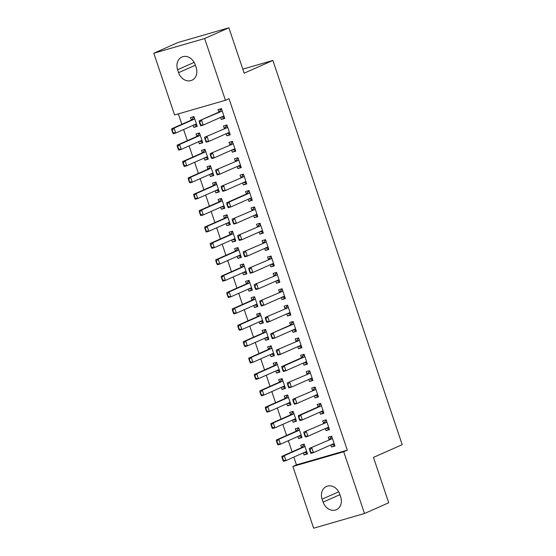 <?xml version="1.0" encoding="UTF-8"?>
<svg xmlns="http://www.w3.org/2000/svg" width="556" height="556" viewBox="0 0 556 556"><rect width="100%" height="100%" fill="white"/><g stroke="black" fill="none" stroke-linecap="round" stroke-linejoin="round"><path stroke-width="0.83" d="M178.344 113.89L181.84 124.287M183.605 129.527L187.351 140.661M189.116 145.908L192.869 157.042M194.635 162.289L198.381 173.416M200.146 178.664L203.892 189.798M205.657 195.045L209.403 206.179M211.169 211.419L214.915 222.553M216.68 227.8L220.426 238.934M222.191 244.181L225.938 255.308M227.703 260.555L231.449 271.689M233.214 276.937L236.96 288.071M238.726 293.311L242.472 304.445M244.237 309.692L247.983 320.826M249.748 326.066L253.494 337.2M255.26 342.447L259.006 353.581M260.771 358.828L264.524 369.955M266.289 375.203L270.035 386.337M271.801 391.584L275.547 402.718M277.312 407.958L281.058 419.092M282.823 424.339L286.569 435.473M288.335 440.72L292.081 451.847M293.846 457.095L296.459 464.865L292.866 466.456L343.712 451.764L364.493 513.508L313.647 528.2L292.866 466.456M174.584 114.974L153.803 53.23L204.65 38.538L225.43 100.282L174.584 114.974M204.65 38.538L228.891 27.8L178.045 42.492L153.803 53.23M228.891 27.8L244.16 73.17L272.885 60.444L242.798 69.132M272.885 60.444L402.197 444.675L373.465 457.4L388.734 502.77L364.493 513.508M202.606 142.301L199.326 143.754L202.759 142.76L199.458 132.933L196.018 133.926L196.866 136.449L177.107 145.199L179.581 144.484L181.235 149.397L200.987 140.654A1.731 0.973 -106.1 0 1 201.057 140.626A1.731 0.973 -106.1 0 1 201.286 140.605L202.064 140.696M199.326 143.754L198.631 141.697M230.094 134.357L226.813 135.81L230.247 134.823L226.938 124.996L223.505 125.983L224.353 128.505A1.731 0.973 73.9 0 0 224.589 128.311L226.368 125.976M226.813 135.81L226.118 133.753M213.629 175.057L210.349 176.509L213.789 175.515L210.481 165.695L207.04 166.682L207.895 169.205M210.349 176.509L209.654 174.452M241.116 167.113L237.836 168.572L241.269 167.578L237.961 157.751L234.528 158.745L235.376 161.261A1.731 0.973 73.9 0 0 235.612 161.066L237.391 158.731M237.836 168.572L237.141 166.508M224.652 207.812L221.371 209.264L224.812 208.278L221.503 198.45L218.07 199.444L218.918 201.96L199.159 210.717L201.633 210.001L203.281 214.915L223.032 206.165A1.731 0.973 -106.1 0 1 223.109 206.137A1.731 0.973 -106.1 0 1 223.331 206.123L224.117 206.213M221.371 209.264L220.683 207.207M252.139 199.875L248.859 201.328L252.292 200.334L248.991 190.506L245.55 191.5L246.398 194.023M248.859 201.328L248.164 199.263M235.681 240.574L232.401 242.027L235.834 241.033L232.526 231.206L229.093 232.2L229.941 234.715M232.401 242.027L231.706 239.963M263.162 232.63L259.881 234.083L263.322 233.089L260.013 223.262L256.573 224.256L257.421 226.778A1.731 0.973 73.9 0 0 257.664 226.584L259.443 224.249M259.881 234.083L259.186 232.019M246.704 273.33L243.424 274.782L246.857 273.788L243.549 263.961L240.116 264.955L240.963 267.478L221.205 276.228L223.679 275.512L225.333 280.426L245.085 271.675A1.731 0.973 -106.1 0 1 245.154 271.655A1.731 0.973 -106.1 0 1 245.384 271.634L246.162 271.724M243.424 274.782L242.729 272.718M274.184 265.386L270.904 266.838L274.344 265.844L271.036 256.017L267.596 257.011L268.451 259.534A1.731 0.973 73.9 0 0 268.687 259.339L270.466 257.004M270.904 266.838L270.216 264.781M257.727 306.085L254.446 307.537L257.88 306.544L254.572 296.716L251.138 297.71L251.986 300.233L232.227 308.983L234.701 308.267L236.356 313.181L256.107 304.431A1.731 0.973 -106.1 0 1 256.177 304.41A1.731 0.973 -106.1 0 1 256.406 304.389L257.185 304.479M254.446 307.537L253.751 305.473M285.214 298.141L281.927 299.594L285.367 298.6L282.059 288.772L278.625 289.766L279.473 292.289A1.731 0.973 73.9 0 0 279.71 292.095L281.489 289.759M281.927 299.594L281.239 297.536M268.75 338.84L265.469 340.293L268.902 339.299L265.601 329.472L262.161 330.466L263.009 332.988M265.469 340.293L264.774 338.236M296.237 330.896L292.956 332.349L296.39 331.362L293.081 321.535L289.648 322.522L290.496 325.045M292.956 332.349L292.261 330.292M279.772 371.596L276.492 373.048L279.932 372.054L276.624 362.234L273.184 363.221L274.032 365.744L254.273 374.501L256.747 373.785L258.401 378.699L278.153 369.948A1.731 0.973 -106.1 0 1 278.222 369.921A1.731 0.973 -106.1 0 1 278.452 369.9L279.237 369.99M276.492 373.048L275.797 370.991M307.26 363.652L303.979 365.111L307.412 364.117L304.104 354.29L300.671 355.284L301.519 357.8M303.979 365.111L303.284 363.047M290.795 404.351L287.515 405.804L290.955 404.817L287.647 394.989L284.213 395.983L285.061 398.499L265.302 407.256L267.777 406.54L269.424 411.454L289.176 402.704A1.731 0.973 -106.1 0 1 289.245 402.676A1.731 0.973 -106.1 0 1 289.474 402.662L290.26 402.752M287.515 405.804L286.826 403.746M318.282 396.414L315.002 397.867L318.435 396.873L315.127 387.045L311.694 388.039L312.541 390.562A1.731 0.973 73.9 0 0 312.785 390.368L314.557 388.032M315.002 397.867L314.307 395.802M301.825 437.113L298.544 438.566L301.977 437.572L298.669 427.745L295.236 428.739L296.084 431.254L276.325 440.011L278.799 439.296L280.453 444.209L300.205 435.459A1.731 0.973 -106.1 0 1 300.275 435.431A1.731 0.973 -106.1 0 1 300.497 435.417L301.282 435.508M298.544 438.566L297.849 436.502M329.305 429.169L326.024 430.622L329.458 429.628L326.157 419.801L322.716 420.795L323.564 423.318A1.731 0.973 73.9 0 0 323.807 423.123L325.58 420.788M326.024 430.622L325.329 428.558M296.459 464.865L347.305 450.172L229.023 98.69L225.43 100.282M334.816 445.544L331.536 446.996L334.976 446.009L331.668 436.182L328.228 437.176L329.076 439.692A1.731 0.973 73.9 0 0 329.319 439.497L331.098 437.162M331.536 446.996L330.841 444.939M307.336 453.487L304.056 454.94L307.489 453.946L304.181 444.119L300.747 445.113L301.595 447.636L281.836 456.386L284.311 455.677L285.965 460.59L305.717 451.84A1.731 0.973 -106.1 0 1 305.786 451.813A1.731 0.973 -106.1 0 1 306.008 451.792L306.794 451.882M304.056 454.94L303.361 452.883M323.794 412.788L320.513 414.241L323.946 413.247L320.645 403.427L317.205 404.414L318.053 406.936M320.513 414.241L319.818 412.184M296.306 420.732L293.026 422.185L296.466 421.191L293.158 411.364L289.725 412.357L290.573 414.88L270.814 423.63L273.288 422.914L274.942 427.828L294.687 419.078A1.731 0.973 -106.1 0 1 294.763 419.057A1.731 0.973 -106.1 0 1 294.986 419.036L295.771 419.127M293.026 422.185L292.338 420.127M312.771 380.033L309.49 381.485L312.924 380.492L309.616 370.664L306.182 371.658L307.03 374.181A1.731 0.973 73.9 0 0 307.266 373.986L309.046 371.651M309.49 381.485L308.795 379.428M285.284 387.977L282.003 389.429L285.443 388.435L282.135 378.608L278.695 379.602L279.55 382.125M282.003 389.429L281.315 387.365M301.748 347.278L298.468 348.73L301.901 347.736L298.593 337.909L295.16 338.903L296.007 341.426A1.731 0.973 73.9 0 0 296.244 341.231L298.023 338.896M298.468 348.73L297.773 346.666M274.261 355.221L270.98 356.674L274.414 355.68L271.113 345.853L267.672 346.847L268.52 349.37L248.761 358.12L251.236 357.404L252.89 362.317L272.642 353.567A1.731 0.973 -106.1 0 1 272.711 353.54A1.731 0.973 -106.1 0 1 272.94 353.526L273.719 353.616M270.98 356.674L270.285 354.61M290.725 314.522L287.445 315.975L290.878 314.981L287.57 305.154L284.137 306.147L284.985 308.67A1.731 0.973 73.9 0 0 285.221 308.476L287 306.141M287.445 315.975L286.75 313.911M263.238 322.459L259.958 323.919L263.391 322.925L260.083 313.097L256.65 314.091L257.498 316.607L237.739 325.364L240.213 324.648L241.867 329.562L261.619 320.812A1.731 0.973 -106.1 0 1 261.688 320.784A1.731 0.973 -106.1 0 1 261.918 320.77L262.696 320.861M259.958 323.919L259.263 321.854M279.696 281.767L276.415 283.219L279.856 282.226L276.547 272.398L273.114 273.392L273.962 275.908A1.731 0.973 73.9 0 0 274.198 275.72L275.978 273.378M276.415 283.219L275.727 281.155M252.215 289.704L248.935 291.156L252.368 290.169L249.06 280.342L245.627 281.329L246.475 283.852M248.935 291.156L248.24 289.099M268.673 249.005L265.393 250.457L268.833 249.47L265.525 239.643L262.084 240.637L262.932 243.153A1.731 0.973 73.9 0 0 263.176 242.958L264.955 240.623M265.393 250.457L264.698 248.4M241.193 256.948L237.912 258.401L241.346 257.407L238.037 247.58L234.604 248.574L235.452 251.097M237.912 258.401L237.217 256.344M257.65 216.249L254.37 217.702L257.803 216.708L254.502 206.888L251.062 207.875L251.91 210.397A1.731 0.973 73.9 0 0 252.153 210.203L253.925 207.868M254.37 217.702L253.675 215.645M230.17 224.193L226.89 225.646L230.323 224.652L227.015 214.825L223.581 215.818L224.429 218.341L204.671 227.091L207.145 226.375L208.799 231.289L228.544 222.539A1.731 0.973 -106.1 0 1 228.62 222.518A1.731 0.973 -106.1 0 1 228.843 222.497L229.628 222.588M226.89 225.646L226.195 223.588M246.628 183.494L243.347 184.946L246.781 183.953L243.472 174.125L240.039 175.119L240.887 177.642A1.731 0.973 73.9 0 0 241.13 177.447L242.902 175.112M243.347 184.946L242.652 182.889M219.14 191.438L215.86 192.89L219.3 191.896L215.992 182.069L212.559 183.063L213.407 185.586L193.648 194.336L196.115 193.62L197.769 198.534L217.521 189.784A1.731 0.973 -106.1 0 1 217.591 189.763A1.731 0.973 -106.1 0 1 217.82 189.742L218.605 189.832M215.86 192.89L215.172 190.826M235.605 150.739L232.325 152.191L235.758 151.197L232.45 141.37L229.016 142.364L229.864 144.887A1.731 0.973 73.9 0 0 230.101 144.692L231.88 142.357M232.325 152.191L231.63 150.127M208.118 158.682L204.837 160.135L208.278 159.141L204.969 149.314L201.529 150.308L202.377 152.831L182.618 161.581L185.092 160.865L186.746 165.778L206.498 157.028A1.731 0.973 -106.1 0 1 206.568 157A1.731 0.973 -106.1 0 1 206.797 156.987L207.583 157.077M204.837 160.135L204.142 158.071M224.582 117.983L221.302 119.436L224.735 118.442L221.427 108.615L217.994 109.608L218.842 112.131M221.302 119.436L220.607 117.372M197.095 125.92L193.815 127.38L197.248 126.386L193.947 116.558L190.506 117.552L191.354 120.068M193.815 127.38L193.12 125.315M177.6 69.715A11.085 9.125 66.1 0 1 181.902 57.046A11.085 9.125 66.1 0 1 195.184 64.635L196.178 67.582A11.085 9.125 66.1 0 1 191.876 80.259A11.085 9.125 66.1 0 1 178.587 72.662L177.6 69.715L194.183 62.369M347.305 450.172L343.712 451.764M340.703 497.022A11.085 9.125 66.1 0 1 336.394 509.692A11.085 9.125 66.1 0 1 323.112 502.103L322.119 499.156A11.085 9.125 66.1 0 1 326.428 486.479A11.085 9.125 66.1 0 1 339.709 494.075L340.703 497.022M334.58 444.835L333.697 444.904M331.786 436.536L330.931 437.447M331.821 436.648L331.001 436.884M331.543 438.983L309.317 448.449L331.543 438.983A1.731 0.973 73.9 0 0 331.793 438.788L332.314 438.114M310.839 452.23L310.012 449.776L309.595 449.894L310.422 452.348L313.445 452.647L310.971 453.362L310.422 452.348M334.281 443.945L333.496 443.855A1.731 0.973 73.9 0 0 333.266 443.869A1.731 0.973 73.9 0 0 333.197 443.897L313.445 452.647L311.791 447.733L310.012 449.776M333.426 444.842L331.55 444.626M309.317 448.449L309.595 449.894M304.299 444.48L303.52 444.828L304.34 444.591M304.062 452.57L307.093 452.779M303.611 445.106L301.832 447.441A1.731 0.973 -106.1 0 1 301.588 447.643L304.062 446.927L284.311 455.677L282.114 457.838L282.941 460.292L283.351 460.173L282.524 457.72M283.351 460.173L285.965 460.59L283.49 461.299L282.941 460.292M304.834 446.058L304.306 446.725A1.731 0.973 -106.1 0 1 304.062 446.927M303.52 444.828L303.451 445.384M282.114 457.838L281.836 456.386M329.069 428.461L328.186 428.53M326.275 420.162L325.42 421.066M326.309 420.273L325.489 420.51M326.031 422.602L303.805 432.068L326.031 422.602A1.731 0.973 73.9 0 0 326.282 422.407L326.803 421.74M305.32 435.855L304.5 433.395L304.083 433.513L304.91 435.973L307.934 436.265L305.459 436.981L304.91 435.973M328.763 427.564L327.984 427.474A1.731 0.973 73.9 0 0 327.755 427.494A1.731 0.973 73.9 0 0 327.686 427.515L307.934 436.265L306.28 431.352L304.5 433.395M327.908 428.467L326.038 428.252M303.805 432.068L304.083 433.513M323.557 412.079L322.675 412.149M320.763 403.781L320.068 404.407M320.798 403.892L319.978 404.129L318.296 406.742A1.731 0.973 73.9 0 1 318.046 406.943L298.294 415.693L300.768 414.978L320.52 406.227A1.731 0.973 73.9 0 0 320.77 406.026L321.292 405.359M319.978 404.129L319.909 404.692M299.809 419.474L298.982 417.021L298.572 417.139L299.399 419.592L302.422 419.891L299.948 420.607L299.399 419.592M323.251 411.183L322.473 411.092A1.731 0.973 73.9 0 0 322.244 411.113A1.731 0.973 73.9 0 0 322.174 411.141L302.422 419.891L300.768 414.978L298.982 417.021M322.397 412.086L320.52 411.871M298.294 415.693L298.572 417.139M298.787 428.099L298.002 428.447L298.829 428.21M298.551 436.189L301.581 436.404M298.099 428.725L296.32 431.067A1.731 0.973 -106.1 0 1 296.077 431.261L298.551 430.546L278.799 439.296L276.603 441.457L277.43 443.917L277.84 443.792L277.013 441.339M277.84 443.792L280.453 444.209L277.979 444.925L277.43 443.917M299.323 429.677L298.794 430.351A1.731 0.973 -106.1 0 1 298.551 430.546M298.002 428.447L297.94 429.01M276.603 441.457L276.325 440.011M293.276 411.725L292.491 412.072L293.318 411.836M293.04 419.815L296.07 420.023M292.588 412.35L290.809 414.686A1.731 0.973 -106.1 0 1 290.566 414.88L293.04 414.171L273.288 422.914L271.092 425.083L271.912 427.536L272.329 427.418L271.502 424.958M272.329 427.418L274.942 427.828L272.468 428.544L271.912 427.536M293.811 413.303L293.283 413.97A1.731 0.973 -106.1 0 1 293.04 414.171M292.491 412.072L292.428 412.628M271.092 425.083L270.814 423.63M318.046 395.705L317.163 395.768M315.252 387.407L314.397 388.31M315.287 387.511L314.467 387.754M315.009 389.846L292.783 399.312L315.009 389.846A1.731 0.973 73.9 0 0 315.252 389.652L315.78 388.978M294.298 403.1L293.471 400.64L293.061 400.758L293.888 403.218L296.911 403.51L294.437 404.226L293.888 403.218M317.74 394.809L316.962 394.718A1.731 0.973 73.9 0 0 316.732 394.732A1.731 0.973 73.9 0 0 316.663 394.76L296.911 403.51L295.257 398.596L293.471 400.64M316.885 395.705L315.009 395.49M292.783 399.312L293.061 400.758M312.535 379.324L311.652 379.394M309.741 371.026L308.886 371.929M309.775 371.137L308.955 371.373M309.497 373.472L287.271 382.931L309.497 373.472A1.731 0.973 73.9 0 0 309.741 373.271L310.269 372.603M288.786 386.719L287.959 384.265L287.549 384.384L288.376 386.837L291.4 387.136L288.925 387.845L288.376 386.837M312.229 378.427L311.45 378.337A1.731 0.973 73.9 0 0 311.221 378.358A1.731 0.973 73.9 0 0 311.151 378.386L291.4 387.136L289.745 382.222L287.959 384.265M311.374 379.331L309.497 379.116M287.271 382.931L287.549 384.384M287.765 395.344L286.979 395.691L287.806 395.455M287.528 403.434L290.559 403.642M287.077 395.969L285.297 398.304A1.731 0.973 -106.1 0 1 285.054 398.506L287.521 397.79L267.777 406.54L265.573 408.702L266.4 411.155L266.817 411.037L265.99 408.584M266.817 411.037L269.424 411.454L266.956 412.17L266.4 411.155M288.3 396.921L287.772 397.589A1.731 0.973 -106.1 0 1 287.521 397.79M286.979 395.691L286.91 396.254M265.573 408.702L265.302 407.256M282.253 378.97L281.468 379.317L282.288 379.081M282.017 387.059L285.047 387.268M281.565 379.595L279.786 381.93A1.731 0.973 -106.1 0 1 279.536 382.125L259.791 390.875L262.258 390.159L263.912 395.073L283.664 386.323A1.731 0.973 -106.1 0 1 283.734 386.302A1.731 0.973 -106.1 0 1 283.963 386.281L284.748 386.371M261.306 394.663L263.912 395.073L261.438 395.789L260.479 392.202L260.062 392.321L260.889 394.781M282.789 380.547L282.26 381.214A1.731 0.973 -106.1 0 1 282.01 381.409L262.258 390.159L260.479 392.202M281.468 379.317L281.399 379.873M260.062 392.321L259.791 390.875M307.023 362.95L306.141 363.012M304.229 354.645L303.534 355.27M304.264 354.756L303.444 354.992L301.755 357.605A1.731 0.973 73.9 0 1 301.512 357.807L281.76 366.557L284.234 365.841L303.986 357.091A1.731 0.973 73.9 0 0 304.229 356.896L304.757 356.222M303.444 354.992L303.374 355.555M283.275 370.338L282.448 367.884L282.038 368.002L282.865 370.463L285.888 370.755L283.414 371.471L282.865 370.463M306.717 362.053L305.939 361.963A1.731 0.973 73.9 0 0 305.71 361.977A1.731 0.973 73.9 0 0 305.64 362.005L285.888 370.755L284.234 365.841L282.448 367.884M305.863 362.95L303.986 362.734M281.76 366.557L282.038 368.002M276.742 362.588L275.957 362.936L276.777 362.7M276.506 370.678L279.536 370.887M276.054 363.214L274.275 365.549A1.731 0.973 -106.1 0 1 274.025 365.751L276.499 365.035L256.747 373.785L254.551 375.946L255.378 378.4L255.795 378.282L254.968 375.828M255.795 378.282L258.401 378.699L255.927 379.407L255.378 378.4M277.27 364.166L276.749 364.833A1.731 0.973 -106.1 0 1 276.499 365.035M275.957 362.936L275.887 363.499M254.551 375.946L254.273 374.501M301.505 346.569L300.629 346.638M298.718 338.27L297.863 339.174M298.753 338.382L297.933 338.618M298.475 340.71L276.249 350.176L298.475 340.71A1.731 0.973 73.9 0 0 298.718 340.515L299.246 339.848M277.764 353.964L276.937 351.503L276.527 351.621L277.354 354.082L280.377 354.374L277.903 355.089L277.354 354.082M301.206 345.672L300.428 345.582A1.731 0.973 73.9 0 0 300.198 345.603A1.731 0.973 73.9 0 0 300.129 345.623L280.377 354.374L278.723 349.46L276.937 351.503M300.351 346.576L298.475 346.36M276.249 350.176L276.527 351.621M271.231 346.207L270.445 346.562L271.265 346.318M270.994 354.297L274.025 354.513M270.543 346.833L268.763 349.175A1.731 0.973 -106.1 0 1 268.513 349.37L270.987 348.654L251.236 357.404L249.039 359.565L249.866 362.025L250.276 361.907L249.456 359.447M250.276 361.907L252.89 362.317L250.415 363.033L249.866 362.025M271.759 347.785L271.238 348.459A1.731 0.973 -106.1 0 1 270.987 348.654M270.445 346.562L270.376 347.118M249.039 359.565L248.761 358.12M295.994 330.188L295.118 330.257M293.2 321.889L292.512 322.515M293.241 322L292.421 322.237L290.732 324.85A1.731 0.973 73.9 0 1 290.489 325.051L270.737 333.802L292.963 324.336A1.731 0.973 73.9 0 0 293.207 324.134L293.735 323.467M292.421 322.237L292.352 322.8M272.252 337.582L271.425 335.129L271.015 335.247L271.842 337.7L274.866 337.999L272.391 338.715L271.842 337.7M295.695 329.291L294.916 329.208A1.731 0.973 73.9 0 0 294.687 329.221A1.731 0.973 73.9 0 0 294.617 329.249L274.866 337.999L273.211 333.086L271.425 335.129M294.84 330.195L292.963 329.979M270.737 333.802L271.015 335.247M265.719 329.833L264.934 330.181L265.754 329.944M265.476 337.923L268.513 338.131M265.024 330.459L263.252 332.794A1.731 0.973 -106.1 0 1 263.002 332.988L243.25 341.738L245.724 341.03L247.378 345.936L267.13 337.193A1.731 0.973 -106.1 0 1 267.2 337.165A1.731 0.973 -106.1 0 1 267.429 337.144L268.207 337.235M244.765 345.526L247.378 345.936L244.904 346.652L243.938 343.066L243.528 343.191L244.355 345.644M266.248 331.411L265.726 332.078A1.731 0.973 -106.1 0 1 265.476 332.279L245.724 341.03L243.938 343.066M264.934 330.181L264.865 330.737M243.528 343.191L243.25 341.738M290.482 313.813L289.606 313.883M287.688 305.515L286.84 306.419M287.73 305.619L286.91 305.863M287.452 307.954L265.226 317.42L287.452 307.954A1.731 0.973 73.9 0 0 287.695 307.76L288.223 307.093M266.741 321.208L265.914 318.748L265.504 318.866L266.331 321.326L269.354 321.618L266.88 322.334L266.331 321.326M290.183 312.917L289.398 312.826A1.731 0.973 73.9 0 0 289.176 312.847A1.731 0.973 73.9 0 0 289.106 312.868L269.354 321.618L267.7 316.705L265.914 318.748M289.328 313.813L287.452 313.598M265.226 317.42L265.504 318.866M260.208 313.452L259.423 313.799L260.243 313.563M259.965 321.542L263.002 321.75M259.513 314.077L257.741 316.413A1.731 0.973 -106.1 0 1 257.491 316.614L259.965 315.898L240.213 324.648L238.017 326.81L238.844 329.27L239.254 329.145L238.427 326.692M239.254 329.145L241.867 329.562L239.393 330.278L238.844 329.27M260.736 315.03L260.208 315.704A1.731 0.973 -106.1 0 1 259.965 315.898M259.423 313.799L259.353 314.362M238.017 326.81L237.739 325.364M284.971 297.432L284.095 297.502M282.177 289.134L281.329 290.037M282.219 289.245L281.392 289.481M281.941 291.58L259.715 301.039L281.941 291.58A1.731 0.973 73.9 0 0 282.184 291.379L282.712 290.712M261.23 304.827L260.403 302.374L259.993 302.492L260.82 304.945L263.843 305.244L261.369 305.953L260.82 304.945M284.672 296.536L283.887 296.445A1.731 0.973 73.9 0 0 283.664 296.466A1.731 0.973 73.9 0 0 283.588 296.494L263.843 305.244L262.189 300.33L260.403 302.374M283.817 297.439L281.941 297.224M259.715 301.039L259.993 302.492M254.697 297.078L253.911 297.425L254.731 297.189M254.453 305.168L257.491 305.376M254.002 297.703L252.222 300.038A1.731 0.973 -106.1 0 1 251.979 300.233L254.453 299.517L234.701 308.267L232.505 310.429L233.332 312.889L233.742 312.771L232.915 310.311M233.742 312.771L236.356 313.181L233.881 313.897L233.332 312.889M255.225 298.655L254.697 299.323A1.731 0.973 -106.1 0 1 254.453 299.517M253.911 297.425L253.842 297.981M232.505 310.429L232.227 308.983M279.459 281.058L278.584 281.121M276.666 272.753L275.818 273.663M276.707 272.864L275.88 273.1M276.422 275.199L254.203 284.665L276.422 275.199A1.731 0.973 73.9 0 0 276.673 275.005L277.201 274.33M255.718 288.453L254.891 285.993L254.474 286.111L255.301 288.571L258.325 288.863L255.857 289.579L255.301 288.571M279.161 280.161L278.375 280.071A1.731 0.973 73.9 0 0 278.153 280.085A1.731 0.973 73.9 0 0 278.076 280.113L258.325 288.863L256.677 283.949L254.891 285.993M278.306 281.058L276.429 280.843M254.203 284.665L254.474 286.111M249.185 280.697L248.4 281.044L249.22 280.808M248.942 288.786L251.979 288.995M248.49 281.322L246.711 283.657A1.731 0.973 -106.1 0 1 246.468 283.859L226.716 292.609L229.19 291.893L230.844 296.807L250.596 288.057A1.731 0.973 -106.1 0 1 250.666 288.029A1.731 0.973 -106.1 0 1 250.895 288.015L251.673 288.098M228.231 296.39L230.844 296.807L228.37 297.523L227.404 293.936L226.994 294.055L227.821 296.508M249.713 282.274L249.185 282.941A1.731 0.973 -106.1 0 1 248.942 283.143L229.19 291.893L227.404 293.936M248.4 281.044L248.33 281.607M226.994 294.055L226.716 292.609M273.948 264.677L273.072 264.746M271.154 256.379L270.299 257.282M271.196 256.49L270.369 256.726M270.911 258.825L248.692 268.284L270.911 258.825A1.731 0.973 73.9 0 0 271.161 258.623L271.689 257.956M250.207 272.072L249.38 269.611L248.963 269.736L249.79 272.19L252.813 272.482L250.339 273.198L249.79 272.19M273.649 263.78L272.864 263.69A1.731 0.973 73.9 0 0 272.635 263.711A1.731 0.973 73.9 0 0 272.565 263.739L252.813 272.482L251.159 267.568L249.38 269.611M272.794 264.684L270.918 264.468M248.692 268.284L248.963 269.736M243.674 264.322L242.889 264.67L243.709 264.427M243.431 272.405L246.461 272.621M242.979 264.948L241.2 267.283A1.731 0.973 -106.1 0 1 240.956 267.478L243.431 266.762L223.679 275.512L221.483 277.673L222.31 280.134L222.72 280.015L221.893 277.555M222.72 280.015L225.333 280.426L222.859 281.141L222.31 280.134M244.202 265.9L243.674 266.567A1.731 0.973 -106.1 0 1 243.431 266.762M242.889 264.67L242.819 265.226M221.483 277.673L221.205 276.228M268.437 248.296L267.561 248.365M265.643 239.997L264.788 240.908M265.678 240.109L264.858 240.345M265.4 242.444L243.174 251.91L265.4 242.444A1.731 0.973 73.9 0 0 265.65 242.249L266.171 241.575M244.696 255.69L243.869 253.237L243.452 253.355L244.279 255.809L247.302 256.107L244.828 256.823L244.279 255.809M268.138 247.406L267.353 247.316A1.731 0.973 73.9 0 0 267.123 247.33A1.731 0.973 73.9 0 0 267.054 247.357L247.302 256.107L245.648 251.194L243.869 253.237M267.283 248.303L265.407 248.087M243.174 251.91L243.452 253.355M238.163 247.941L237.377 248.289L238.197 248.052M237.919 256.031L240.95 256.24M237.468 248.567L235.688 250.902A1.731 0.973 -106.1 0 1 235.445 251.103L215.693 259.847L218.167 259.138L219.822 264.051L239.573 255.301A1.731 0.973 -106.1 0 1 239.643 255.273A1.731 0.973 -106.1 0 1 239.872 255.253L240.651 255.343M217.208 263.634L219.822 264.051L217.347 264.76L216.381 261.181L215.971 261.299L216.798 263.752M238.691 249.519L238.163 250.186A1.731 0.973 -106.1 0 1 237.919 250.388L218.167 259.138L216.381 261.181M237.377 248.289L237.308 248.845M215.971 261.299L215.693 259.847M262.925 231.921L262.043 231.991M260.132 223.623L259.277 224.527M260.166 223.734L259.346 223.971M259.888 226.063L237.662 235.529L259.888 226.063A1.731 0.973 73.9 0 0 260.138 225.868L260.66 225.201M239.184 239.316L238.357 236.856L237.94 236.974L238.767 239.434L241.79 239.726L239.316 240.442L238.767 239.434M262.627 231.025L261.841 230.935A1.731 0.973 73.9 0 0 261.612 230.955A1.731 0.973 73.9 0 0 261.542 230.976L241.79 239.726L240.136 234.813L238.357 236.856M261.772 231.928L259.895 231.713M237.662 235.529L237.94 236.974M232.644 231.56L231.866 231.908L232.686 231.671M232.408 239.65L235.438 239.865M231.956 232.186L230.177 234.528A1.731 0.973 -106.1 0 1 229.934 234.722L210.182 243.472L212.656 242.757L214.31 247.67L234.062 238.92A1.731 0.973 -106.1 0 1 234.132 238.892A1.731 0.973 -106.1 0 1 234.354 238.878L235.139 238.969M211.697 247.253L214.31 247.67L211.836 248.386L210.87 244.8L210.46 244.918L211.287 247.378M233.179 233.138L232.651 233.812A1.731 0.973 -106.1 0 1 232.408 234.006L212.656 242.757L210.87 244.8M231.866 231.908L231.796 232.471M210.46 244.918L210.182 243.472M257.414 215.54L256.531 215.61M254.62 207.242L253.765 208.152M254.655 207.353L253.835 207.59M254.377 209.688L232.151 219.154L254.377 209.688A1.731 0.973 73.9 0 0 254.627 209.487L255.148 208.82M233.666 222.935L232.839 220.482L232.429 220.6L233.256 223.053L236.279 223.352L233.805 224.068L233.256 223.053M257.108 214.644L256.33 214.553A1.731 0.973 73.9 0 0 256.101 214.574A1.731 0.973 73.9 0 0 256.031 214.602L236.279 223.352L234.625 218.439L232.839 220.482M256.253 215.547L254.384 215.332M232.151 219.154L232.429 220.6M227.133 215.186L226.348 215.533L227.175 215.297M226.897 223.276L229.927 223.484M226.445 215.811L224.666 218.147A1.731 0.973 -106.1 0 1 224.422 218.341L226.897 217.625L207.145 226.375L204.949 228.544L205.776 230.997L206.186 230.879L205.359 228.419M206.186 230.879L208.799 231.289L206.325 232.005L205.776 230.997M227.668 216.764L227.14 217.431A1.731 0.973 -106.1 0 1 226.897 217.625M226.348 215.533L226.285 216.089M204.949 228.544L204.671 227.091M251.903 199.166L251.02 199.229M249.109 190.868L248.414 191.493M249.144 190.972L248.323 191.215L246.642 193.829A1.731 0.973 73.9 0 1 246.391 194.023L226.639 202.773L229.114 202.057L248.866 193.307A1.731 0.973 73.9 0 0 249.116 193.113L249.637 192.439M248.323 191.215L248.254 191.771M228.155 206.561L227.328 204.101L226.917 204.219L227.745 206.679L230.768 206.971L228.294 207.687L227.745 206.679M251.597 198.27L250.819 198.179A1.731 0.973 73.9 0 0 250.589 198.193A1.731 0.973 73.9 0 0 250.52 198.221L230.768 206.971L229.114 202.057L227.328 204.101M250.742 199.166L248.866 198.951M226.639 202.773L226.917 204.219M221.622 198.805L220.836 199.152L221.663 198.916M221.385 206.895L224.415 207.103M220.934 199.43L219.154 201.765A1.731 0.973 -106.1 0 1 218.911 201.967L221.378 201.251L201.633 210.001L199.43 212.163L200.257 214.616L200.674 214.498L199.847 212.044M200.674 214.498L203.281 214.915L200.813 215.631L200.257 214.616M222.157 200.382L221.629 201.05A1.731 0.973 -106.1 0 1 221.378 201.251M220.836 199.152L220.774 199.715M199.43 212.163L199.159 210.717M246.391 182.785L245.509 182.855M243.597 174.487L242.743 175.39M243.632 174.598L242.812 174.834M243.354 176.933L221.128 186.392L243.354 176.933A1.731 0.973 73.9 0 0 243.597 176.732L244.126 176.064M222.643 190.18L221.816 187.726L221.406 187.845L222.233 190.298L225.256 190.597L222.782 191.306L222.233 190.298M246.086 181.888L245.307 181.798A1.731 0.973 73.9 0 0 245.078 181.819A1.731 0.973 73.9 0 0 245.008 181.847L225.256 190.597L223.602 185.683L221.816 187.726M245.231 182.792L243.354 182.576M221.128 186.392L221.406 187.845M216.11 182.431L215.325 182.778L216.152 182.542M215.874 190.52L218.904 190.729M215.422 183.056L213.643 185.391A1.731 0.973 -106.1 0 1 213.4 185.586L215.867 184.87L196.115 193.62L193.919 195.781L194.746 198.242L195.163 198.124L194.336 195.663M195.163 198.124L197.769 198.534L195.295 199.25L194.746 198.242M216.645 184.008L216.117 184.675A1.731 0.973 -106.1 0 1 215.867 184.87M215.325 182.778L215.255 183.334M193.919 195.781L193.648 194.336M240.88 166.404L239.997 166.473M238.086 158.106L237.231 159.016M238.121 158.217L237.301 158.453M237.843 160.552L215.617 170.018L237.843 160.552A1.731 0.973 73.9 0 0 238.086 160.357L238.614 159.683M217.132 173.799L216.305 171.345L215.895 171.463L216.722 173.924L219.745 174.216L217.271 174.931L216.722 173.924M240.574 165.514L239.796 165.424A1.731 0.973 73.9 0 0 239.566 165.438A1.731 0.973 73.9 0 0 239.497 165.466L219.745 174.216L218.091 169.302L216.305 171.345M239.719 166.411L237.843 166.195M215.617 170.018L215.895 171.463M210.599 166.049L209.814 166.397L210.634 166.161M210.363 174.139L213.393 174.348M209.911 166.675L208.132 169.01A1.731 0.973 -106.1 0 1 207.881 169.212L188.13 177.962L190.604 177.246L192.258 182.16L212.01 173.409A1.731 0.973 -106.1 0 1 212.079 173.382A1.731 0.973 -106.1 0 1 212.309 173.361L213.094 173.451M189.652 181.742L192.258 182.16L189.784 182.868L188.825 179.289L188.408 179.407L189.235 181.861M211.127 167.627L210.606 168.294A1.731 0.973 -106.1 0 1 210.356 168.496L190.604 177.246L188.825 179.289M209.814 166.397L209.744 166.96M188.408 179.407L188.13 177.962M235.369 150.03L234.486 150.099M232.575 141.731L231.72 142.635M232.61 141.843L231.789 142.079M232.332 144.171L210.105 153.637L232.332 144.171A1.731 0.973 73.9 0 0 232.575 143.976L233.103 143.309M211.621 157.424L210.793 154.964L210.383 155.082L211.21 157.543L214.234 157.834L211.76 158.55L211.21 157.543M235.063 149.133L234.285 149.043A1.731 0.973 73.9 0 0 234.055 149.064A1.731 0.973 73.9 0 0 233.986 149.084L214.234 157.834L212.58 152.921L210.793 154.964M234.208 150.037L232.332 149.821M210.105 153.637L210.383 155.082M205.088 149.668L204.302 150.023L205.122 149.779M204.851 157.758L207.881 157.974M204.399 150.294L202.62 152.636A1.731 0.973 -106.1 0 1 202.37 152.831L204.844 152.115L185.092 160.865L182.896 163.026L183.723 165.486L184.14 165.368L183.313 162.908M184.14 165.368L186.746 165.778L184.272 166.494L183.723 165.486M205.616 151.246L205.095 151.92A1.731 0.973 -106.1 0 1 204.844 152.115M204.302 150.023L204.233 150.579M182.896 163.026L182.618 161.581M229.85 133.648L228.975 133.718M227.063 125.35L226.209 126.261M227.098 125.461L226.278 125.698M226.82 127.797L204.594 137.262L226.82 127.797A1.731 0.973 73.9 0 0 227.063 127.595L227.592 126.928M206.109 141.043L205.282 138.59L204.872 138.708L205.699 141.161L208.722 141.46L206.248 142.176L205.699 141.161M229.552 132.752L228.773 132.669A1.731 0.973 73.9 0 0 228.544 132.682A1.731 0.973 73.9 0 0 228.474 132.71L208.722 141.46L207.068 136.547L205.282 138.59M228.697 133.655L226.82 133.44M204.594 137.262L204.872 138.708M199.576 133.294L198.791 133.642L199.611 133.405M199.34 141.384L202.37 141.592M198.881 133.92L197.109 136.255A1.731 0.973 -106.1 0 1 196.859 136.449L199.333 135.74L179.581 144.484L177.385 146.652L178.212 149.105L178.622 148.987L177.802 146.527M178.622 148.987L181.235 149.397L178.761 150.113L178.212 149.105M200.104 134.872L199.583 135.539A1.731 0.973 -106.1 0 1 199.333 135.74M198.791 133.642L198.721 134.198M177.385 146.652L177.107 145.199M224.339 117.274L223.463 117.344M221.545 108.976L220.857 109.601M221.587 109.08L220.767 109.323L219.078 111.937A1.731 0.973 73.9 0 1 218.835 112.131L199.083 120.881L221.309 111.415A1.731 0.973 73.9 0 0 221.552 111.221L222.08 110.554M220.767 109.323L220.697 109.879M200.598 124.669L199.771 122.209L199.361 122.327L200.188 124.787L203.211 125.079L200.737 125.795L200.188 124.787M224.04 116.378L223.255 116.287A1.731 0.973 73.9 0 0 223.032 116.308A1.731 0.973 73.9 0 0 222.963 116.329L203.211 125.079L201.557 120.165L199.771 122.209M223.185 117.274L221.309 117.059M199.083 120.881L199.361 122.327M194.065 116.913L193.28 117.26L194.1 117.024M193.822 125.003L196.859 125.211M193.37 117.538L191.598 119.874A1.731 0.973 -106.1 0 1 191.347 120.075L171.595 128.825L174.07 128.109L175.724 133.023L195.476 124.273A1.731 0.973 -106.1 0 1 195.545 124.245A1.731 0.973 -106.1 0 1 195.775 124.231L196.553 124.322M173.111 132.606L175.724 133.023L173.25 133.739L172.284 130.153L171.874 130.271L172.701 132.731M194.593 118.491L194.072 119.165A1.731 0.973 -106.1 0 1 193.822 119.359L174.07 128.109L172.284 130.153M193.28 117.26L193.21 117.823M171.874 130.271L171.595 128.825M323.112 502.103L339.911 494.666M322.119 499.156L338.708 491.81M178.587 72.662L195.385 65.226M331.793 438.788L329.319 439.497M333.496 443.855L332.919 444.022M305.439 451.958L306.008 451.792M301.832 447.441L304.306 446.725M326.282 422.407L323.807 423.123M327.984 427.474L327.408 427.64M320.77 406.026L318.296 406.742M320.52 406.227L318.046 406.943M322.473 411.092L321.896 411.259M299.927 435.584L300.497 435.417M296.32 431.067L298.794 430.351M294.416 419.203L294.986 419.036M290.809 414.686L293.283 413.97M315.252 389.652L312.785 390.368M316.962 394.718L316.385 394.885M309.741 373.271L307.266 373.986M311.45 378.337L310.873 378.504M288.905 402.829L289.474 402.662M285.297 398.304L287.772 397.589M283.386 386.448L283.963 386.281M279.536 382.125L282.01 381.409M279.786 381.93L282.26 381.214M304.229 356.896L301.755 357.605M303.986 357.091L301.512 357.807M305.939 361.963L305.362 362.13M277.875 370.067L278.452 369.9M274.275 365.549L276.749 364.833M298.718 340.515L296.244 341.231M300.428 345.582L299.851 345.749M272.364 353.692L272.94 353.526M268.763 349.175L271.238 348.459M293.207 324.134L290.732 324.85M292.963 324.336L290.489 325.051M294.916 329.208L294.339 329.367M266.852 337.311L267.429 337.144M263.002 332.988L265.476 332.279M263.252 332.794L265.726 332.078M287.695 307.76L285.221 308.476M289.398 312.826L288.828 312.993M261.341 320.937L261.918 320.77M257.741 316.413L260.208 315.704M282.184 291.379L279.71 292.095M283.887 296.445L283.317 296.612M255.829 304.556L256.406 304.389M252.222 300.038L254.697 299.323M276.673 275.005L274.198 275.72M278.375 280.071L277.805 280.238M250.318 288.175L250.895 288.015M246.468 283.859L248.942 283.143M246.711 283.657L249.185 282.941M271.161 258.623L268.687 259.339M272.864 263.69L272.294 263.857M244.807 271.801L245.384 271.634M241.2 267.283L243.674 266.567M265.65 242.249L263.176 242.958M267.353 247.316L266.776 247.483M239.295 255.419L239.872 255.253M235.445 251.103L237.919 250.388M235.688 250.902L238.163 250.186M260.138 225.868L257.664 226.584M261.841 230.935L261.264 231.101M233.784 239.045L234.354 238.878M229.934 234.722L232.408 234.006M230.177 234.528L232.651 233.812M254.627 209.487L252.153 210.203M256.33 214.553L255.753 214.72M228.273 222.664L228.843 222.497M224.666 218.147L227.14 217.431M249.116 193.113L246.642 193.829M248.866 193.307L246.391 194.023M250.819 198.179L250.242 198.346M222.761 206.29L223.331 206.123M219.154 201.765L221.629 201.05M243.597 176.732L241.13 177.447M245.307 181.798L244.73 181.965M217.25 189.909L217.82 189.742M213.643 185.391L216.117 184.675M238.086 160.357L235.612 161.066M239.796 165.424L239.219 165.591M211.732 173.528L212.309 173.361M207.881 169.212L210.356 168.496M208.132 169.01L210.606 168.294M232.575 143.976L230.101 144.692M234.285 149.043L233.708 149.21M206.22 157.153L206.797 156.987M202.62 152.636L205.095 151.92M227.063 127.595L224.589 128.311M228.773 132.669L228.196 132.828M200.709 140.772L201.286 140.605M197.109 136.255L199.583 135.539M221.552 111.221L219.078 111.937M221.309 111.415L218.835 112.131M223.255 116.287L222.685 116.454M195.198 124.398L195.775 124.231M191.347 120.075L193.822 119.359M191.598 119.874L194.072 119.165"/></g></svg>
